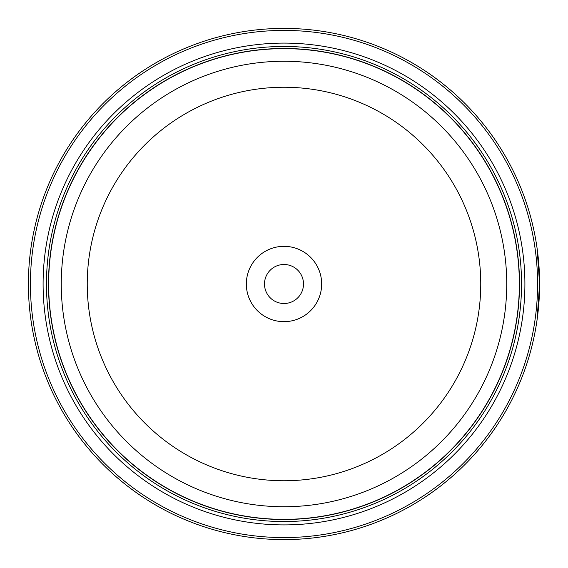 <?xml version="1.0" encoding="UTF-8"?>
<svg xmlns="http://www.w3.org/2000/svg" width="568" height="568" viewBox="0 0 568 568"><rect width="100%" height="100%" fill="white"/><g stroke="black" fill="none" stroke-linecap="round" stroke-linejoin="round"><path stroke-width="0.85" d="M519.422 284A235.422 235.422 0 0 1 284 519.422A235.422 235.422 0 0 1 48.578 284A235.422 235.422 0 0 1 284 48.578A235.422 235.422 0 0 1 519.422 284A235.422 235.422 0 0 0 284 48.578A235.422 235.422 0 0 0 48.578 284M538.855 303.461L537.953 312.975L539.6 284L538.57 261.088M537.058 248.017L539.6 283.986A255.6 255.6 0 0 1 284 539.6A255.6 255.6 0 0 1 28.4 284A255.6 255.6 0 0 1 284 28.4A255.6 255.6 0 0 1 539.6 284L537.023 320.224L537.924 313.224M538.833 303.738L538.996 301.558M539.451 292.825L539.572 287.607M539.472 275.878L539.572 280.365M321.666 284A37.665 37.665 0 0 0 284 246.334A37.665 37.665 0 0 0 246.334 284A37.665 37.665 0 0 0 284 321.666A37.665 37.665 0 0 0 321.666 284M303.504 284A19.504 19.504 0 0 0 284 264.496A19.504 19.504 0 0 0 264.496 284A19.504 19.504 0 0 0 284 303.504A19.504 19.504 0 0 0 303.504 284M30.416 284A253.584 253.584 0 0 0 284 537.584A253.584 253.584 0 0 0 537.584 284A253.584 253.584 0 0 0 284 30.416A253.584 253.584 0 0 0 30.416 284M539.373 294.856L538.883 303.106M524.903 284A240.903 240.903 0 0 0 284 43.097A240.903 240.903 0 0 0 43.097 284A240.903 240.903 0 0 0 284 524.903A240.903 240.903 0 0 0 524.903 284M521.538 284A237.538 237.538 0 0 0 284 46.462A237.538 237.538 0 0 0 46.462 284A237.538 237.538 0 0 0 284 521.538A237.538 237.538 0 0 0 521.538 284M519.521 284A235.521 235.521 0 0 1 284 519.521A235.521 235.521 0 0 1 48.479 284A235.521 235.521 0 0 1 284 48.479A235.521 235.521 0 0 1 519.521 284M48.649 284A235.351 235.351 0 0 0 284 519.351A235.351 235.351 0 0 0 519.351 284A235.351 235.351 0 0 0 284 48.649A235.351 235.351 0 0 0 48.649 284M506.741 284A222.741 222.741 0 0 1 284 506.741A222.741 222.741 0 0 1 61.259 284A222.741 222.741 0 0 1 284 61.259A222.741 222.741 0 0 1 506.741 284M87.245 284A196.755 196.755 0 0 0 284 480.755A196.755 196.755 0 0 0 480.755 284A196.755 196.755 0 0 0 284 87.245A196.755 196.755 0 0 0 87.245 284"/></g></svg>
